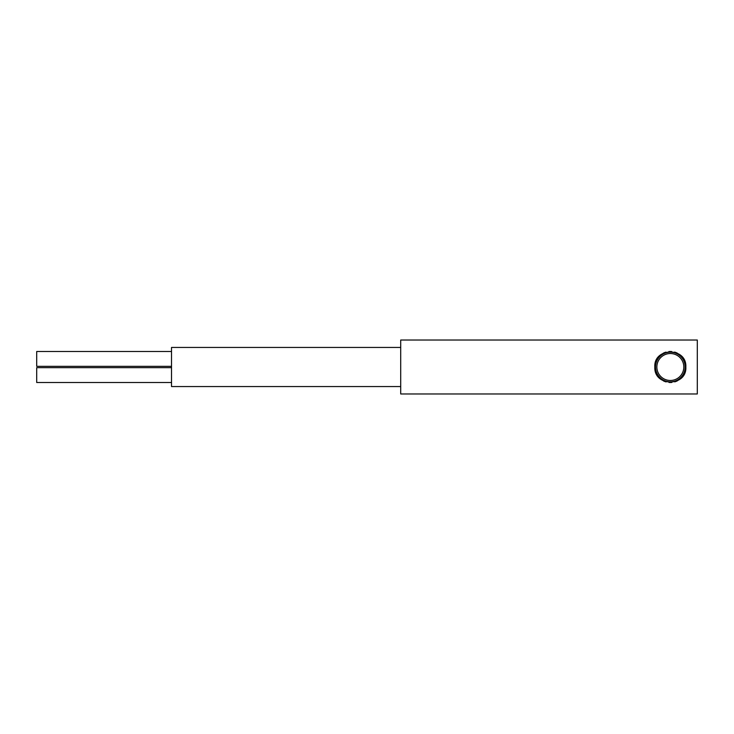 <?xml version="1.0" encoding="UTF-8"?>
<svg xmlns="http://www.w3.org/2000/svg" width="734" height="734" viewBox="0 0 734 734"><rect width="100%" height="100%" fill="white"/><g stroke="black" fill="none" stroke-linecap="round" stroke-linejoin="round"><path stroke-width="1.1" d="M400.7 340.035L400.7 393.965L697.3 393.965L697.3 340.035L400.7 340.035M400.7 386.552L171.517 386.552L171.517 347.448L400.7 347.448M171.517 382.506L36.7 382.506L36.7 367.67L171.517 367.67M171.517 366.33L36.7 366.33L36.7 351.494L171.517 351.494M685.584 369.826A15.506 15.506 0 0 0 685.84 367C687.079 386.809 653.774 387.102 654.829 367C653.581 347.191 686.905 346.898 685.84 367A15.506 15.506 0 0 0 685.574 364.147M684.767 361.33A15.506 15.506 0 0 0 683.482 358.779M681.785 356.55A15.506 15.506 0 0 0 679.739 354.669M677.335 353.164A15.506 15.506 0 0 0 674.601 352.091M671.674 351.558A15.506 15.506 0 0 0 668.839 351.568M665.912 352.137A15.506 15.506 0 0 0 663.197 353.238M660.829 354.761A15.506 15.506 0 0 0 658.811 356.632M657.15 358.853A15.506 15.506 0 0 0 655.884 361.385M655.095 364.183A15.506 15.506 0 0 0 655.095 369.853M655.912 372.679A15.506 15.506 0 0 0 657.196 375.23M658.893 377.459A15.506 15.506 0 0 0 660.939 379.331M663.343 380.836A15.506 15.506 0 0 0 666.077 381.909M668.995 382.442A15.506 15.506 0 0 0 671.83 382.432M674.757 381.863A15.506 15.506 0 0 0 677.473 380.762M679.849 379.249A15.506 15.506 0 0 0 681.858 377.368M683.528 375.157A15.506 15.506 0 0 0 684.785 372.624M655.508 367A14.827 14.827 0 0 1 670.335 352.173A14.827 14.827 0 0 1 685.171 367A14.827 14.827 0 0 1 670.335 381.827A14.827 14.827 0 0 1 655.508 367M656.857 367A13.478 13.478 0 0 1 670.335 353.522A13.478 13.478 0 0 1 683.822 367A13.478 13.478 0 0 1 670.335 380.478A13.478 13.478 0 0 1 656.857 367"/></g></svg>
